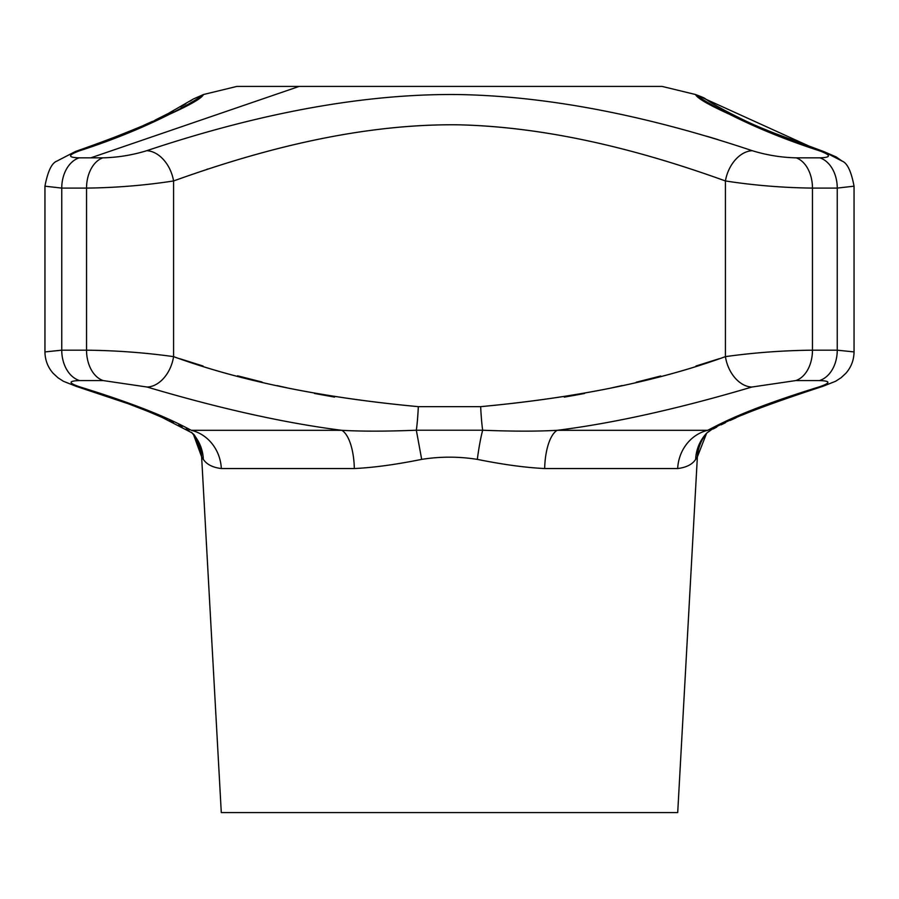 <?xml version="1.0" encoding="UTF-8"?>
<svg xmlns="http://www.w3.org/2000/svg" width="899" height="899" viewBox="0 0 899 899"><rect width="100%" height="100%" fill="white"/><g stroke="black" fill="none" stroke-linecap="round" stroke-linejoin="round"><path stroke-width="1.35" d="M221.289 812.572L677.711 812.572L221.289 812.572L201.646 457.164A41.489 41.489 -3.4 0 0 192.274 433.116M706.839 432.992A41.489 40.882 43.8 0 0 695.657 459.378A41.489 40.882 43.9 0 1 706.884 432.947A41.489 40.882 -136.1 0 0 706.872 432.947A41.489 40.882 -136.1 0 0 695.657 459.378A41.489 40.882 -136.2 0 1 706.726 433.116A41.489 41.489 -176.6 0 0 697.354 457.164L697.017 457.636M192.42 433.284A41.489 41.489 176.6 0 1 201.646 457.164L203.343 459.378L201.646 457.164M192.161 432.992A41.489 40.882 -43.8 0 1 203.343 459.378A41.489 40.882 136.2 0 0 192.128 432.947A41.489 40.882 136.2 0 0 192.094 432.925L162 417.361L147.65 411.259L128.422 403.808L76.348 386.401L63.447 381.288L58.008 377.805L53.131 373.287C47.804 367.208 45.085 360.094 44.95 351.925L61.75 350.183L61.75 188.093L86.54 188.093L86.54 350.183L61.75 350.183L44.95 351.914L44.95 186.16C47.737 171.451 51.681 163.112 56.772 161.157L75.482 151.47A31.117 21.149 71.3 0 1 79.764 150.717C162.034 124.197 206.961 92.957 203.466 94.575C200.005 101.868 158.775 120.578 79.764 150.717C162.022 124.197 206.961 92.957 203.466 94.575C200.005 101.868 158.775 120.578 79.764 150.717A31.117 21.149 -108.7 0 0 75.201 151.571M823.799 151.571A31.117 21.149 108.7 0 0 819.236 150.717C736.978 124.197 692.039 92.957 695.534 94.575C698.995 101.868 740.225 120.578 819.236 150.717C831.272 155.122 831.485 157.505 819.877 157.842L796.199 157.842L819.877 157.842A31.117 22.722 90 0 1 837.25 188.093L812.46 188.093L837.25 188.093L837.25 350.183L812.46 350.183L812.46 188.093A31.117 21.273 -90 0 0 796.199 157.842C781.298 157.505 766.667 155.122 752.317 150.717C677.419 125.658 570.404 96.676 459.456 94.564C341.721 93.035 226.009 124.219 146.683 150.717C132.333 155.122 117.702 157.505 102.801 157.842A31.117 21.273 90 0 0 86.54 188.093L61.75 188.093L61.75 350.183L86.54 350.183A31.117 21.273 90 0 0 103.261 380.58L147.11 387.031C219.985 408.652 284.871 423.081 341.8 430.306L191.296 430.306C177.125 422.878 150.965 408.876 80.281 387.031C68.245 383.041 68.021 380.895 79.606 380.58L103.261 380.58L147.11 387.031C219.985 408.652 284.871 423.081 341.8 430.306L191.296 430.306A41.489 38.297 -90 0 1 221.334 468.548C212.681 467.48 206.68 464.423 203.343 459.378M193.431 98.98L203.579 94.496L236.842 86.428L299.131 86.428L90.765 157.842L79.123 157.842C67.515 157.505 67.728 155.122 79.764 150.717C67.728 155.122 67.515 157.505 79.123 157.842L90.765 157.842L299.131 86.428L662.158 86.428L695.421 94.496L819.236 150.717C831.272 155.122 831.485 157.505 819.877 157.842A31.117 22.722 90 0 1 837.25 188.093L854.05 186.183L837.25 188.093L837.25 350.183A31.117 22.722 90 0 1 819.394 380.58L795.739 380.58A31.117 21.273 -90 0 0 812.46 350.183C783.04 350.498 754.025 352.644 725.426 356.633L725.426 180.957C754.047 185.374 783.063 187.745 812.46 188.093A31.117 21.273 -90 0 0 796.199 157.842C781.298 157.505 766.667 155.122 752.317 150.717A31.117 21.632 109.1 0 0 725.426 180.957C754.047 185.374 783.063 187.745 812.46 188.093L812.46 350.183C783.04 350.498 754.025 352.644 725.426 356.633A31.117 21.745 72.7 0 0 751.89 387.031L795.739 380.58A31.117 21.273 -90 0 0 812.46 350.183L837.25 350.183A31.117 22.722 90 0 1 819.394 380.58C830.979 380.895 830.755 383.041 818.719 387.031A31.117 21.261 73 0 0 822.922 386.312M102.801 157.842L90.765 157.842L102.801 157.842A31.117 21.273 90 0 0 86.54 188.093C115.937 187.745 144.953 185.374 173.574 180.957L173.574 356.633C144.975 352.644 115.96 350.498 86.54 350.183A31.117 21.273 90 0 0 103.261 380.58L79.606 380.58A31.117 22.722 -90 0 1 61.75 350.183A31.117 22.722 -90 0 0 79.606 380.58C68.021 380.895 68.245 383.041 80.281 387.031C150.965 408.876 177.125 422.878 191.296 430.306A41.489 38.297 -90 0 1 221.334 468.548L354.33 468.548A41.489 15.968 90 0 0 341.8 430.306C361.218 431.441 386.064 431.419 416.338 430.228A31.117 2.506 -87.3 0 0 418.338 406.651L480.662 406.651C577.225 397.65 658.81 380.985 725.426 356.633L725.426 180.957A31.117 21.632 -70.9 0 1 752.317 150.717C677.419 125.658 570.404 96.676 459.456 94.564C341.721 93.035 226.009 124.219 146.683 150.717C132.333 155.122 117.702 157.505 102.801 157.842M854.05 351.914L837.25 350.183L854.05 351.914C853.915 360.094 851.196 367.208 845.869 373.287L840.992 377.805L835.553 381.288L822.652 386.401L835.553 381.288L840.992 377.805L845.869 373.287C851.196 367.208 853.915 360.094 854.05 351.925L854.05 186.16C851.263 171.451 847.319 163.112 842.228 161.157L823.518 151.47L768.319 130.928M819.236 150.717A31.117 21.149 -71.3 0 1 823.45 151.448M819.394 380.58C830.979 380.895 830.755 383.041 818.719 387.031C746.485 409.416 722.436 422.721 707.704 430.306L557.2 430.306C613.197 423.294 678.093 408.876 751.89 387.031L795.739 380.58L819.394 380.58M555.312 431.7A41.489 15.968 -90 0 1 557.2 430.306C613.197 423.294 678.093 408.876 751.89 387.031A31.117 21.745 -107.3 0 1 725.426 356.633C658.293 381.086 576.709 397.763 480.662 406.651A31.117 2.506 87.3 0 0 482.662 430.228C512.722 431.419 537.58 431.441 557.2 430.306A41.489 15.968 -90 0 0 544.67 468.548C525.409 467.615 502.957 464.558 477.324 459.378C458.771 456.434 440.229 456.434 421.676 459.378L416.338 430.228L482.662 430.228A31.117 2.506 -92.7 0 1 480.662 406.651L418.327 406.651C322.292 397.763 240.707 381.086 173.574 356.633C144.975 352.644 115.96 350.498 86.54 350.183L86.54 188.093C115.937 187.745 144.953 185.374 173.574 180.957A31.117 21.632 -109.1 0 0 146.683 150.717A31.117 21.632 70.9 0 1 173.574 180.957C246.382 154.785 351.599 123.388 458.715 124.815C559.56 127.164 656.764 156.19 725.426 180.957C657.034 156.359 560.448 127.231 458.434 124.815C350.205 123.556 245.888 155.033 173.574 180.957L173.574 356.633C240.19 380.985 321.763 397.65 418.316 406.651A31.117 2.506 92.7 0 1 416.338 430.228L482.662 430.228A41.489 4.9 -82.9 0 0 477.324 459.378A41.489 4.9 97.1 0 1 482.662 430.228C512.722 431.419 537.58 431.441 557.2 430.306A41.489 15.968 -90 0 0 544.67 468.548L677.666 468.548A41.489 38.297 90 0 1 707.704 430.306L557.2 430.306A41.489 15.968 -90 0 0 555.312 431.7M564.291 397.122L576.428 394.987M576.956 394.886L583.811 393.605M612.309 387.75L622.108 385.547M636.908 382.053L649.955 378.794M701.669 364.275L714.739 360.162M179.789 358.701L203.039 366.017M238.28 375.996L248.124 378.558M279.139 386.053L280.173 386.289M314.358 393.447L334.563 397.1M286.691 387.75L277.106 385.592M262.092 382.053L237.583 375.804M249.978 156.19L248.382 156.64M719.211 358.701L695.961 366.017M660.72 375.996L636.211 382.221M619.861 386.053L608.421 388.593M584.642 393.447L564.437 397.1M656.169 122.59L657.135 122.837M687.162 130.67L688.499 131.04M706.344 136.12L717.998 139.603M666.316 161.213L665.474 160.955M207.77 169.012L206.837 169.327M61.75 188.093A31.117 22.722 -90 0 1 79.123 157.842A31.117 22.722 -90 0 0 61.75 188.093L44.95 186.183L61.75 188.093M76.078 386.312A31.117 21.261 -73 0 0 80.281 387.031M147.11 387.031A31.117 21.745 -72.7 0 0 173.574 356.633A31.117 21.745 107.3 0 1 147.11 387.031M221.334 468.548L354.33 468.548A41.489 15.968 90 0 0 341.8 430.306C361.218 431.441 386.064 431.419 416.338 430.228L421.676 459.378C395.852 464.592 373.411 467.637 354.33 468.548C373.411 467.637 395.852 464.592 421.676 459.378C440.229 456.434 458.771 456.434 477.324 459.378C502.957 464.558 525.409 467.615 544.67 468.548L677.666 468.548A41.489 38.297 90 0 1 707.704 430.306C722.436 422.721 746.485 409.416 818.719 387.031M677.711 812.572L697.354 457.164L695.657 459.378C692.365 464.401 686.364 467.458 677.666 468.548C686.364 467.458 692.365 464.401 695.657 459.378L697.354 457.164A41.489 41.489 3.4 0 1 697.523 455.04M814.056 389.053L822.652 386.401C760.756 406.606 722.987 421.507 709.333 431.104L706.884 432.947A41.489 40.882 43.9 0 1 706.895 432.925L710.356 430.531M299.131 86.428L646.19 86.428M201.634 456.872L193.555 434.756L191.487 432.352M192.352 433.206L192.746 433.7C195.083 434.453 197.994 441.589 201.477 455.096M169.417 420.732L173.395 422.631M178.575 425.193L182.115 427.014M185.947 429.048L189.06 430.756M44.95 186.16C47.737 171.451 51.681 163.112 56.772 161.157L75.482 151.47C121.062 135.412 151.324 123.141 166.259 114.645L193.611 98.868M192.768 99.429L189.981 101.227M185.801 103.823L180.632 106.88M173.159 111.026L155.01 120.163M152.358 121.41L143.671 125.354M134.209 129.445L105.891 140.682M764.791 129.445L755.362 125.377M746.642 121.41L743.866 120.106M737.573 117.072L733.483 115.027M725.841 111.026L718.368 106.88M713.199 103.823L709.019 101.227M706.232 99.429L705.569 98.98M695.421 94.496C708.547 99.362 704.052 98.553 707.075 99.98C714.064 104.868 726.92 111.858 745.631 120.938C765.33 130.31 791.3 140.48 823.518 151.47L836.07 156.875L842.228 161.157M76.348 386.401L63.447 381.288L58.008 377.805L53.131 373.287C47.804 367.208 45.085 360.094 44.95 351.925M713.233 428.947L716.795 427.059M721.077 424.867L725.471 422.699M730.303 420.395L736.09 417.765M742.518 414.945L750.429 411.63M760.565 407.595L769.724 404.123M770.814 403.718L778.152 401.055M785.917 398.324L797.941 394.245M697.366 456.872L706.636 433.217"/></g></svg>
